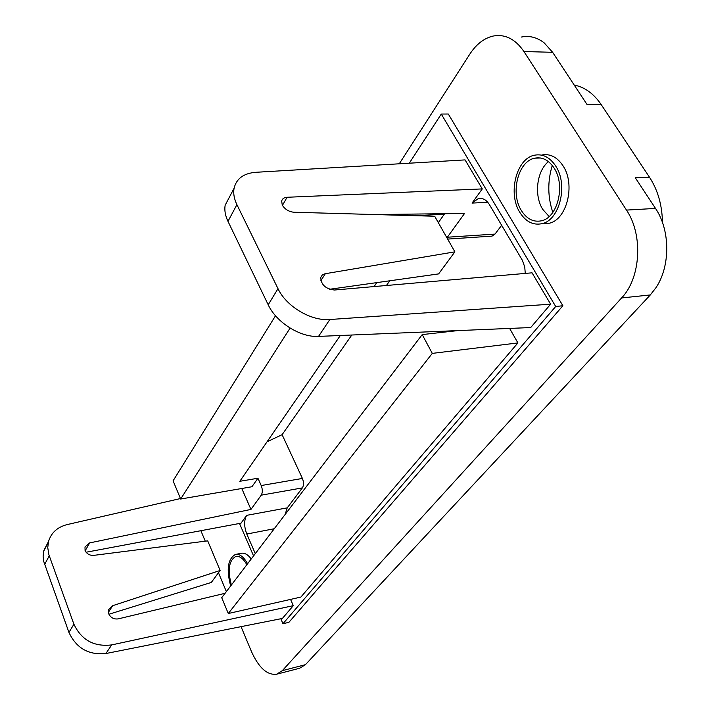 <?xml version="1.0" encoding="UTF-8"?>
<svg xmlns="http://www.w3.org/2000/svg" width="710" height="710" viewBox="0 0 710 710"><rect width="100%" height="100%" fill="white"/><g stroke="black" fill="none" stroke-linecap="round" stroke-linejoin="round"><path stroke-width="1.06" d="M282.429 205.403L287.071 197.273C284.098 197.478 282.296 198.738 281.666 201.036L282.278 205.137C285.003 209.388 288.899 211.757 293.958 212.246L434.689 216.248L454.879 251.837L438.629 273.9L329.538 289.281M525.267 273.412L524.752 267.075L522.409 260.384L489.412 204.622C486.359 199.776 482.676 197.744 478.38 198.525L472.043 203.087L482.276 188.913L465.068 159.901L255.742 172.299C243.654 173.311 236.439 178.618 234.096 188.221L225.176 205.19C224.289 210.142 225.23 215.529 227.981 221.351L268.202 304.776C276.305 322.464 300.436 337.578 318.533 336.407L530.698 327.55L550.64 304.182L532.047 272.826L334.481 290.017C325.633 288.961 321.053 284.754 320.742 277.406L322.331 274.912L325.304 273.625M225.176 205.19L229.845 196.306M374.347 214.535L464.544 213.479L446.927 237.814M416.087 215.716L444.318 214.18L444.052 213.719M389.728 280.796L386.435 285.5M351.805 335.014L282.11 434.68L302.407 478.442C303.88 482.205 303.871 485.356 302.371 487.903L287.222 507.863L285.109 514.51M501.659 225.301L494.985 234.087L492.057 236.119L490.894 236.19M552.265 165.465C547.463 181.414 547.659 197.052 552.833 212.388M574.23 85.067C584.712 87.126 593.666 93.587 601.095 104.441L649.49 177.216C657.842 190.094 662.164 205.163 662.448 222.443M376.788 282.615L374.063 286.574M340.339 335.493L239.82 481.291L257.943 478.238L251.926 486.749L180.659 499.023L290.097 328.082M444.318 214.18L438.327 222.656M287.071 197.273L482.276 188.913M234.096 188.221C233.155 193.306 234.096 198.782 236.909 204.649L278 288.668C286.272 306.498 311.122 321.248 329.848 319.518L550.64 304.182M320.84 280.725L325.34 273.696L454.879 251.837M275.515 315.755L173.089 480.83L180.659 499.023M235.835 554.377L241.196 553.303C244.524 552.62 247.87 554.51 251.225 558.974M282.97 623.726L288.908 622.324L562.879 305.744L448.312 114.017L441.274 114.053L555.699 306.498L282.97 623.726L280.814 618.756M541.837 155.002C550.072 153.484 557.101 157.043 562.941 165.687C575.952 184.627 566.642 220.553 548.608 223.348L543.23 223.677M399.268 163.797L469.825 54.129C476.286 44.224 484.034 38.207 493.068 36.068C505.032 33.84 515.327 38.997 523.936 51.537L552.628 52.3L544.215 42.902C537.133 37.381 529.562 35.429 521.504 37.026M649.49 177.216L635.335 177.784L655.516 208.421L626.477 210.089C643.402 234.974 640.731 278.151 621.596 297.952L282.314 670.648L276.607 674.216C267.155 675.361 258.742 667.755 251.384 651.389L241.045 626.664M226.366 591.599L218.467 572.73M205.261 541.18L200.877 530.707M626.477 210.089L523.936 51.537M519.933 212.538C525.675 221.555 532.828 225.301 541.393 223.792C559.382 221.005 568.63 184.937 555.637 165.927C549.806 157.247 542.786 153.671 534.577 155.197C516.232 158.419 507.606 193.697 519.933 212.538M554.048 167.995C565.905 185.372 557.474 218.307 541.02 220.881C533.201 222.265 526.669 218.84 521.415 210.613C510.117 193.377 518.025 161.09 534.781 158.17C542.298 156.777 548.723 160.052 554.048 167.995M548.448 161.614C536.653 171.048 533.858 195.632 542.786 209.441L549.141 216.532M601.095 104.441L587.001 104.45L552.628 52.3M655.516 208.421C670.391 230.138 670.444 266.436 655.916 287.754L650.307 294.943L305.433 664.675L299.62 668.252L276.607 674.216M422.21 334.596L432.283 353.385L228.292 613.52L221.715 597.705L422.21 334.596L457.843 330.585M562.879 305.744L555.699 306.498M432.283 353.385L517.909 342.93L300.907 597.057L228.292 613.52M509.62 328.428L517.909 342.93M180.455 498.544L67.042 524.61C57.35 527.113 51.164 532.784 48.484 541.623L43.603 551.43L43.124 556.374L43.736 561.45L68.941 632.424C76.361 648.23 88.688 655.268 105.914 653.528L282.402 618.437L293.31 605.657L290.559 599.409M255.298 553.631L246.787 534.035C243.983 526.5 243.947 520.27 246.681 515.345L241.027 523.172L86.096 552.238M241.764 488.507L250.958 509.416L261.245 495.163C262.682 492.589 262.664 489.385 261.209 485.542L257.943 478.238M409.288 163.202L441.274 114.053M253.568 555.912L239.492 523.456M282.11 434.68L267.067 441.78M247.595 563.74C243.725 556.817 239.669 553.72 235.4 554.466C227.839 558.868 226.259 569.367 230.661 585.963M231.389 585.013C227.457 569.935 228.931 560.412 235.8 556.462C239.652 555.788 243.326 558.548 246.84 564.734M246.494 564.122L246.379 565.337M108.941 614.248L211.314 582.448L220.127 570.476L112.668 605.701L108.665 609.553L108.772 613.83C110.707 617.78 113.884 619.457 118.286 618.863L225.07 593.303M250.958 509.416L89.664 542.901L84.996 546.948L85.085 550.525C86.851 553.96 89.726 555.575 93.711 555.371L207.71 540.869L220.127 570.476M43.834 550.472L48.36 541.845M48.484 541.623L47.747 547.623L48.91 554.803L73.92 624.223C81.472 640.109 94.057 647.005 111.692 644.911L293.31 605.657M494.985 234.087L447.406 237.22M472.043 203.087L487.77 202.306M318.533 336.407L329.848 319.518M278 288.668L268.202 304.776M227.981 221.351L236.909 204.649M621.596 297.952L650.307 294.943M305.433 664.675L282.314 670.648M287.222 507.863L246.681 515.345M261.245 495.163L302.371 487.903M85.182 550.747L89.664 542.901M246.787 534.035L274.273 528.737M302.407 478.442L261.209 485.542M108.399 612.348L112.668 605.701M105.914 653.528L111.692 644.911M73.92 624.223L68.941 632.424M44.623 564.485L49.256 555.815M492.057 236.119L447.646 239.084M478.38 198.525L481.194 198.392M540.585 158.002L534.781 158.17M548.608 223.348L541.393 223.792"/></g></svg>
